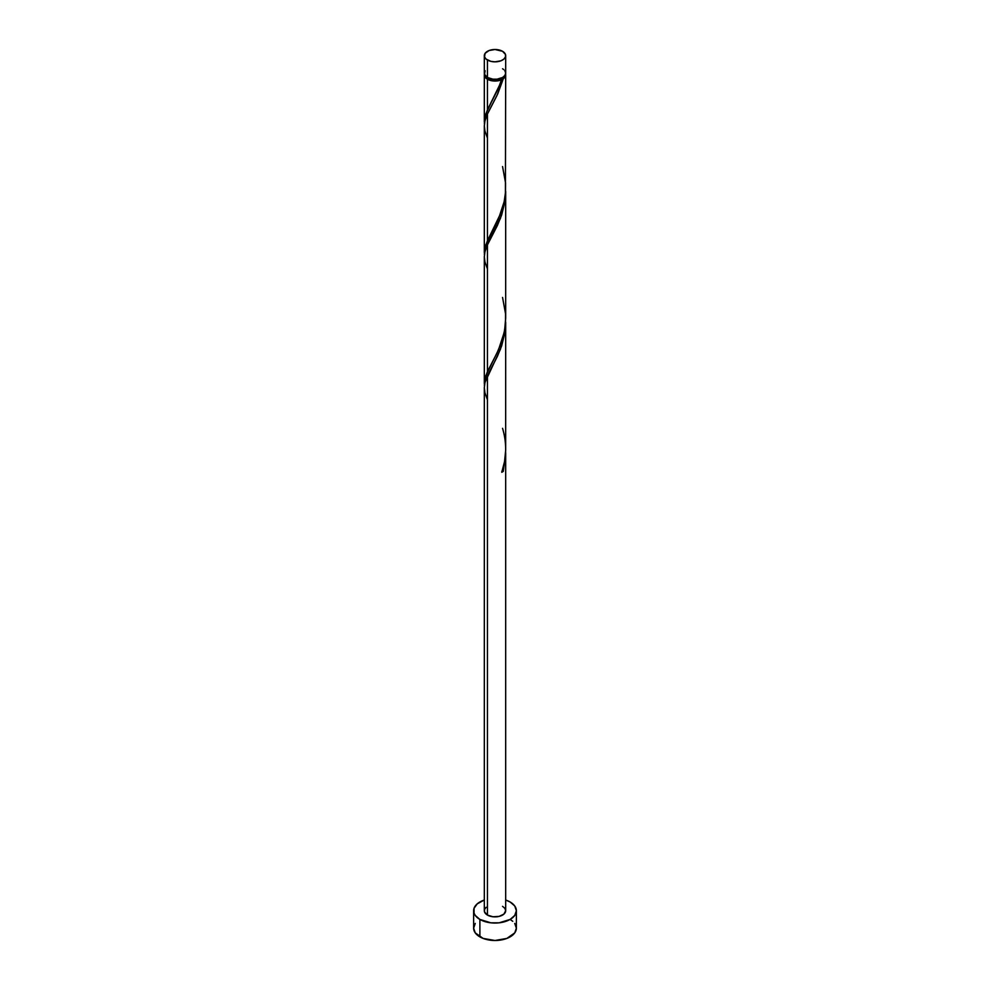 <?xml version="1.0" encoding="UTF-8"?>
<svg xmlns="http://www.w3.org/2000/svg" width="990" height="990" viewBox="0 0 990 990"><rect width="100%" height="100%" fill="white"/><g stroke="black" fill="none" stroke-linecap="round" stroke-linejoin="round"><path stroke-width="1.49" d="M485.125 70.76L484.518 74.324L487.439 77.48L487.439 60.031A10.68 6.175 180 0 1 484.32 55.675A10.68 6.175 180 0 1 490.916 49.97A10.68 6.175 180 0 1 502.561 51.307L495 49.5L489.06 50.54L485.125 53.312L484.518 56.876L486.115 59.103L490.916 61.368L495 61.838L500.94 60.798L503.885 59.103L505.482 56.876L505.482 54.462L502.561 51.307A10.68 6.175 180 0 1 505.68 55.675A10.68 6.175 180 0 1 499.084 61.368A10.68 6.175 180 0 1 487.439 60.031L487.439 77.48A10.68 6.175 0 0 0 499.084 78.816A10.68 6.175 0 0 0 505.68 73.124L504.875 70.76M485.57 75.945L487.006 77.95L488.194 78.792L488.194 77.876L488.194 78.792A9.615 5.556 0 0 0 501.806 78.792A9.615 5.556 0 0 0 504.393 76.069M475.25 923.435L473.628 928.162A21.372 12.338 0 0 0 479.89 936.887L479.89 919.438L490.83 922.816L499.17 922.816L510.11 919.438L514.75 915.428L516.372 910.713L514.75 905.986L510.11 901.989L505.68 900.021A21.372 12.338 180 0 1 510.11 901.989A21.372 12.338 180 0 1 516.372 910.713A21.372 12.338 180 0 1 503.18 922.111A21.372 12.338 180 0 1 479.89 919.438L479.89 936.887A21.372 12.338 0 0 0 503.18 939.56A21.372 12.338 0 0 0 516.372 928.162L514.75 923.435M505.68 453.568L503.279 471.389A10.68 6.175 180 0 1 501.769 472.267L504.541 461.575L505.667 450.4L505.68 322.332L504.875 332.863L501.658 345.857L497.376 356.4L487.439 375.779L487.439 915.069A10.68 6.175 0 0 0 499.084 916.406A10.68 6.175 0 0 0 505.68 910.713L503.885 914.141L499.084 916.406L492.921 916.765L487.439 915.069L487.439 375.779L484.914 382.796L484.32 387.771L484.32 910.713A10.68 6.175 0 0 0 487.439 915.069L484.518 911.914L484.518 909.513L486.115 907.285M501.806 471.413L503.279 471.389L505.68 452.863L505.68 910.713L504.875 908.35L502.561 906.345M487.439 399.762L484.914 392.745L484.32 387.585L485.001 382.425L500.457 349.185L505.086 331.378L505.68 322.332M500.383 83.469L501.769 79.645A10.68 6.175 180 0 1 487.439 79.225L487.439 109.853L500.383 83.469M484.382 254.393L484.803 248.243L487.439 240.731L487.439 114.036L496.992 95.473L503.279 78.767L505.147 76.787L505.581 73.99A10.68 6.175 180 0 1 505.68 74.869A10.68 6.175 180 0 1 503.279 78.767L497.735 93.889L487.439 114.036L487.439 240.731L500.94 212.862L504.046 202.257L505.42 193.335L505.68 74.869M485.607 76.069A9.615 5.556 0 0 0 488.194 78.792L493.119 80.314L496.881 80.314L503.279 78.767L501.806 78.792L504.43 75.945M505.68 318.174L505.68 191.466L504.875 201.985L501.658 214.978L497.376 225.522L487.439 244.914L487.439 371.596L497.079 352.848L501.782 341.352L504.628 330.214L505.68 318.174M484.382 385.271L484.803 379.121L487.439 371.596L487.439 244.914L500.457 218.307L505.086 200.5L505.68 191.454M484.382 123.515L484.803 117.377L487.439 109.853L487.439 79.225A10.68 6.175 180 0 1 484.32 74.869A10.68 6.175 180 0 1 484.419 73.99M484.32 252.735L484.32 126.027L484.914 121.04L487.439 114.036L485.001 120.669L484.32 125.841L484.914 130.989L487.439 138.018M484.32 383.6L484.32 256.893L484.914 251.918L487.439 244.914L485.001 251.547L484.32 256.707L484.914 261.867L487.439 268.884M491.832 101.302L498.527 87.962L501.806 78.792L501.769 79.645L498.341 80.722L490.669 80.499L485.125 77.22L484.518 73.656M479.89 919.438A21.372 12.338 180 0 1 473.628 910.713A21.372 12.338 180 0 1 484.32 900.021L477.229 903.858L474.037 908.3L474.037 913.114L475.25 915.428L479.89 919.438M473.628 910.713L473.628 928.162L475.25 932.877L483.132 938.421L495 940.5L506.868 938.421L514.75 932.877L516.372 928.162L516.372 910.713M512.771 921.306L510.11 919.438M484.32 55.675L484.32 73.124A10.68 6.175 0 0 0 487.439 77.48L492.921 79.175L497.079 79.175L502.561 77.48L504.875 75.475L505.68 73.124L505.68 55.675M503.885 69.696L502.561 68.756M502.079 471.289L503.279 471.389A10.68 6.175 180 0 1 501.769 472.267C506.67 457.751 506.93 443.112 502.561 428.311M491.3 102.279L485.682 114.234L484.419 123.948M502.561 166.567L505.543 182.927L505.494 192.345L504.182 201.626L498.527 218.827L485.682 245.112L484.419 254.826M502.561 297.446L505.543 313.805L505.494 323.223L504.182 332.492L498.527 349.705L485.682 375.977L484.419 385.692M484.32 121.857L484.32 74.869"/></g></svg>
